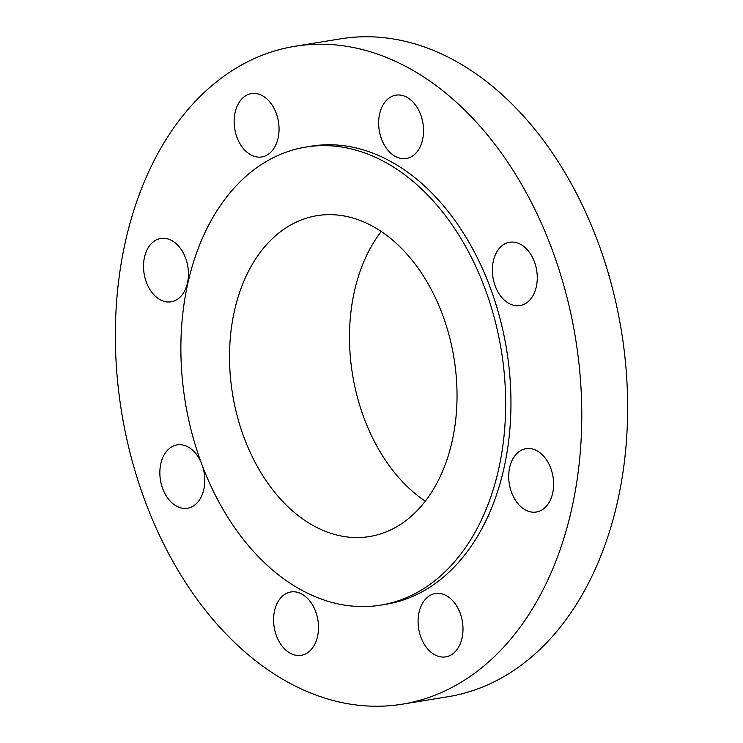 <?xml version="1.0" encoding="UTF-8"?>
<svg xmlns="http://www.w3.org/2000/svg" width="743" height="743" viewBox="0 0 743 743"><rect width="100%" height="100%" fill="white"/><g stroke="black" fill="none" stroke-linecap="round" stroke-linejoin="round"><path stroke-width="1.11" d="M315.691 611.665A32.098 22.141 -99.3 0 0 290.875 591.967A32.098 22.141 -99.3 0 0 276.396 635.618A32.098 22.141 -99.3 0 0 301.212 655.317A32.098 22.141 -99.3 0 0 315.691 611.665M460.186 613.235A32.098 22.141 -99.3 0 0 435.37 593.536A32.098 22.141 -99.3 0 0 420.891 637.188A32.098 22.141 -99.3 0 0 445.707 656.886A32.098 22.141 -99.3 0 0 460.186 613.235M550.804 468.378A32.098 22.141 -99.3 0 0 525.988 448.679A32.098 22.141 -99.3 0 0 511.509 492.33A32.098 22.141 -99.3 0 0 536.325 512.029A32.098 22.141 -99.3 0 0 550.804 468.378M534.468 261.945A32.098 22.141 -99.3 0 0 509.652 242.246A32.098 22.141 -99.3 0 0 495.172 285.897A32.098 22.141 -99.3 0 0 519.989 305.596A32.098 22.141 -99.3 0 0 534.468 261.945M420.742 114.868A32.098 22.141 -99.3 0 0 395.926 95.169A32.098 22.141 -99.3 0 0 381.447 138.82A32.098 22.141 -99.3 0 0 406.263 158.519A32.098 22.141 -99.3 0 0 420.742 114.868M276.247 113.298A32.098 22.141 -99.3 0 0 251.431 93.599A32.098 22.141 -99.3 0 0 236.952 137.251A32.098 22.141 -99.3 0 0 261.768 156.949A32.098 22.141 -99.3 0 0 276.247 113.298M185.62 258.155A32.098 22.141 -99.3 0 0 160.804 238.457A32.098 22.141 -99.3 0 0 146.325 282.108A32.098 22.141 -99.3 0 0 171.141 301.807A32.098 22.141 -99.3 0 0 185.62 258.155M201.149 462.555A32.098 22.141 -99.3 0 0 177.14 444.89A32.098 22.141 -99.3 0 0 162.661 488.541A32.098 22.141 -99.3 0 0 187.487 508.24A32.098 22.141 -99.3 0 0 202.523 466.205M485.346 289.519A232.076 160.089 80.7 0 1 380.648 605.146A232.076 160.089 80.7 0 1 201.204 462.694A232.076 160.089 80.7 0 1 305.902 147.058A232.076 160.089 80.7 0 1 485.346 289.519M305.902 147.058L311.187 146.195A232.076 160.089 80.7 0 1 490.64 288.656A232.076 160.089 80.7 0 1 385.942 604.282L380.648 605.146M552.606 250.893A333.301 229.912 80.7 0 1 402.251 704.188A333.301 229.912 80.7 0 1 144.532 499.593A333.301 229.912 80.7 0 1 294.887 46.298A333.301 229.912 80.7 0 1 552.606 250.893M294.887 46.298L340.749 38.812A333.301 229.912 80.7 0 1 598.468 243.407A333.301 229.912 80.7 0 1 448.113 696.702L402.251 704.188M425.256 501.172A162.578 112.147 80.7 0 1 363.708 417.185A162.578 112.147 80.7 0 1 381.243 231.463M243.75 436.763A162.578 112.147 80.7 0 1 317.094 215.656A162.578 112.147 80.7 0 1 442.8 315.45A162.578 112.147 80.7 0 1 369.457 536.557A162.578 112.147 80.7 0 1 243.75 436.763"/></g></svg>
